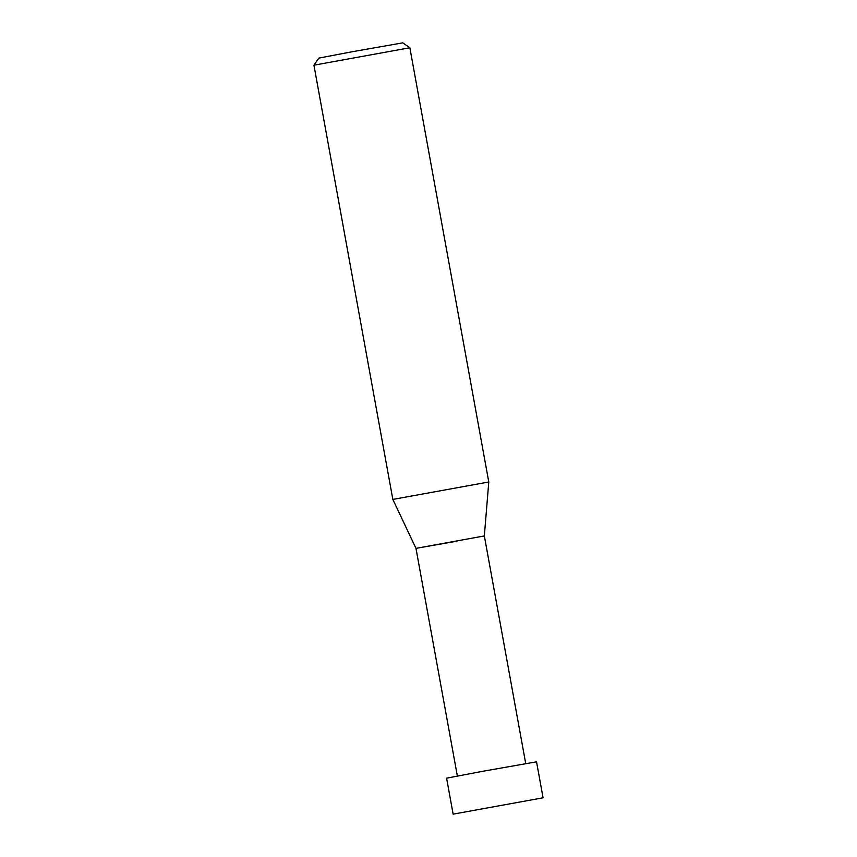 <?xml version="1.0" encoding="UTF-8"?>
<svg xmlns="http://www.w3.org/2000/svg" width="857" height="857" viewBox="0 0 857 857"><rect width="100%" height="100%" fill="white"/><g stroke="black" fill="none" stroke-linecap="round" stroke-linejoin="round"><path stroke-width="1.29" d="M313.93 65.196L409.86 47.756L488.779 481.988L392.838 499.427L313.93 65.196L318.836 58.105L352.388 51.709L402.779 42.85L409.86 47.756M488.779 481.988L484.344 535.936L415.977 548.362L457.017 541.153M453.128 814.15L446.593 778.177L482.545 771.321L536.536 761.83L543.07 797.803L453.128 814.15L543.07 797.803M457.349 776.014L415.977 548.362L392.838 499.427M484.344 535.936L525.716 763.587"/></g></svg>

